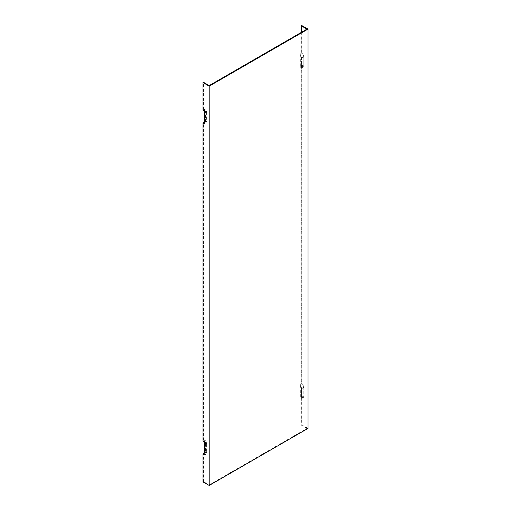 <?xml version="1.0" encoding="UTF-8"?>
<svg xmlns="http://www.w3.org/2000/svg" width="511" height="511" viewBox="0 0 511 511"><rect width="100%" height="100%" fill="white"/><g stroke="black" fill="none" stroke-linecap="round" stroke-linejoin="round"><path stroke-width="0.38" stroke-dasharray="2.56 1.92" d="M306.996 29.114L306.996 428.41L209.191 484.882L203.506 481.598L203.506 454.503L204.988 452.663L204.988 440.38L203.506 440.246A3.494 2.018 60 0 1 205.978 444.525L205.978 453.078A3.494 2.018 60 0 1 205.812 454.004A3.494 2.018 60 0 1 203.506 454.503M209.191 484.882L209.191 85.586M203.506 440.246L203.506 123.662L204.988 121.816L204.988 109.533L203.506 109.399A3.494 2.018 60 0 1 205.978 113.678L205.978 122.238A3.494 2.018 60 0 1 205.812 123.157A3.494 2.018 60 0 1 203.506 123.662M203.506 109.399L203.506 82.303M302.518 397.437A2.791 1.616 60 0 1 301.809 397.181L300.327 397.047A1.584 0.913 -120 0 0 300.73 397.194L302.518 397.437A2.791 1.616 60 0 0 303.79 396.038L303.79 387.479L301.452 387.843A1.584 0.913 -120 0 0 300.327 385.901L301.809 384.061L301.809 66.334L300.327 66.2A1.584 0.913 -120 0 0 300.73 66.347A1.584 0.913 -120 0 0 301.452 65.555L301.452 57.002A1.584 0.913 60 0 0 300.327 55.06L301.809 53.214L301.809 25.55M303.79 387.479A2.791 1.616 -120 0 0 301.809 384.061M300.73 397.194A1.584 0.913 -120 0 0 301.452 396.402L301.452 387.843M300.327 397.047L300.327 385.901M203.014 441.102L204.496 441.229A1.584 0.913 60 0 1 205.614 443.171L205.614 451.73A1.584 0.913 60 0 1 205.543 452.146A1.584 0.913 60 0 1 204.988 452.529M300.327 66.2L300.327 55.06M301.809 66.334A2.791 1.616 -120 0 0 302.518 66.59A2.791 1.616 -120 0 0 303.79 65.197L303.79 56.638A2.791 1.616 -120 0 0 301.809 53.214M203.014 110.255L204.496 110.389L204.496 111.883M203.506 481.598L203.014 481.886M204.496 441.229L204.496 442.73M204.988 121.688A1.584 0.913 -120 0 0 205.543 121.305A1.584 0.913 -120 0 0 205.614 120.883L205.614 112.331A1.584 0.913 60 0 0 204.496 110.389M301.318 383.774L299.836 385.62L299.836 397.903L301.318 398.037A3.494 2.018 -120 0 0 302.199 398.356A3.494 2.018 -120 0 0 303.79 396.606L303.79 388.053A3.494 2.018 -120 0 0 301.318 383.774L301.318 67.19A3.494 2.018 -120 0 0 302.199 67.509A3.494 2.018 -120 0 0 303.79 65.766L303.79 57.206A3.494 2.018 -120 0 0 301.318 52.933L299.836 54.773L299.836 67.056L301.318 67.19M303.79 388.053L301.452 388.411A2.28 1.316 -120 0 0 299.836 385.62M299.836 397.903A2.28 1.316 -120 0 0 300.411 398.114A2.28 1.316 -120 0 0 301.452 396.97L301.452 388.411M205.978 113.678L206.604 112.331A2.28 1.316 -120 0 0 204.988 109.533M301.809 397.181L301.809 424.845L307.986 428.41M301.318 398.037L301.318 425.126L301.809 424.845M301.318 32.397L301.318 52.933M303.79 65.766L301.452 66.123L301.452 57.571A2.28 1.316 -120 0 0 299.836 54.773M301.452 66.123A2.28 1.316 60 0 1 300.411 67.267A2.28 1.316 60 0 1 299.836 67.056M204.988 440.38A2.28 1.316 60 0 1 206.604 443.171L206.604 451.73A2.28 1.316 60 0 1 206.495 452.331A2.28 1.316 60 0 1 204.988 452.663M306.996 428.41L301.318 425.126M206.604 112.331L206.604 120.883A2.28 1.316 60 0 1 206.495 121.49A2.28 1.316 60 0 1 204.988 121.816M303.79 396.038L301.452 396.402M204.988 444.525L205.614 443.171M204.988 453.078L205.614 451.73M303.79 65.197L301.452 65.555M303.79 56.638L301.452 57.002M204.988 122.238L205.614 120.883M303.79 396.606L301.452 396.97M303.79 57.206L301.452 57.571M205.978 444.525L206.604 443.171M205.978 122.238L206.604 120.883M205.978 453.078L206.604 451.73M204.988 113.678L205.614 112.331M300.73 66.347L302.518 66.59M205.543 121.305L204.86 122.972M300.411 398.114L302.199 398.356M300.411 67.267L302.199 67.509M206.495 121.49L205.812 123.157M206.495 452.331L205.812 454.004M205.543 452.146L204.86 453.819"/><path stroke-width="0.77" d="M209.191 86.155L307.986 29.114L307.986 428.41L209.191 485.45L209.191 86.155L203.014 82.59L203.014 110.255A2.791 1.616 60 0 1 204.988 113.678L204.988 122.238A2.791 1.616 60 0 1 204.86 122.972A2.791 1.616 60 0 1 203.014 123.375L203.014 441.102A2.791 1.616 60 0 1 204.988 444.525L204.988 453.078A2.791 1.616 60 0 1 204.86 453.819A2.791 1.616 60 0 1 203.014 454.222L203.014 481.886L209.191 485.45M301.318 32.397L301.318 25.837L306.996 29.114L209.191 85.586L203.506 82.303L203.014 82.59M204.496 111.883L204.496 121.535L203.014 123.375M204.496 442.73L204.496 452.376L203.014 454.222M204.496 121.535A1.584 0.913 -120 0 0 204.988 121.688M307.986 29.114L301.809 25.55L301.318 25.837M204.988 452.529A1.584 0.913 60 0 1 204.496 452.376"/></g></svg>
